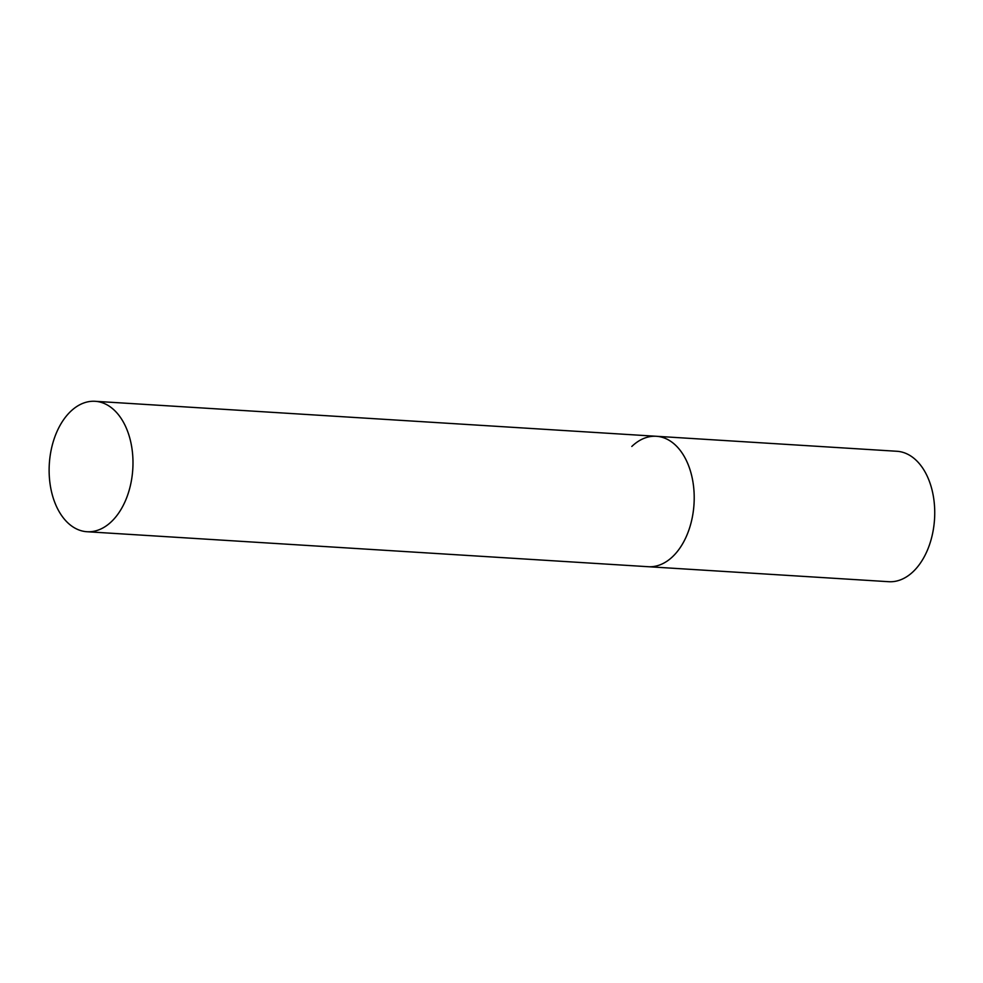 <?xml version="1.0" encoding="UTF-8"?>
<svg xmlns="http://www.w3.org/2000/svg" width="983" height="983" viewBox="0 0 983 983"><rect width="100%" height="100%" fill="white"/><g stroke="black" fill="none" stroke-linecap="round" stroke-linejoin="round"><path stroke-width="1.47" d="M631.811 446.454A65.345 41.814 93.6 0 1 656.349 436.28A65.345 41.814 93.6 0 1 693.322 484.484A65.345 41.814 93.6 0 1 672.753 556.538A65.345 41.814 93.6 0 1 648.215 566.712A65.345 41.814 -86.4 0 0 687.387 534.015A65.345 41.814 -86.4 0 0 688.874 466.434A65.345 41.814 -86.4 0 0 656.349 436.28L896.877 451.271A65.345 41.814 93.6 0 1 933.85 499.475A65.345 41.814 93.6 0 1 913.281 571.528A65.345 41.814 93.6 0 1 888.743 581.703L86.995 531.729A65.345 41.814 -86.4 0 0 126.156 499.032A65.345 41.814 -86.4 0 0 127.655 431.451A65.345 41.814 -86.4 0 0 95.118 401.297A65.345 41.814 -86.4 0 0 55.957 433.982A65.345 41.814 -86.4 0 0 54.458 501.576A65.345 41.814 -86.4 0 0 86.995 531.729M656.349 436.28L95.118 401.297"/></g></svg>
